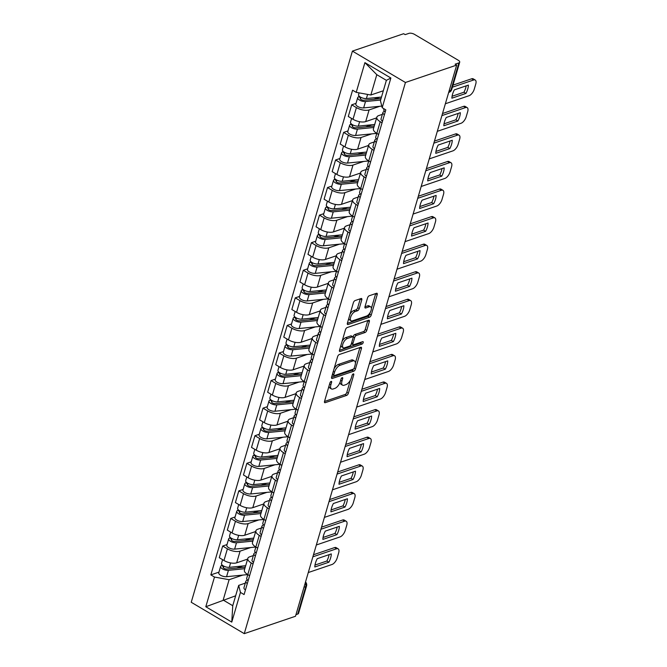 <?xml version="1.0" encoding="UTF-8"?>
<svg xmlns="http://www.w3.org/2000/svg" width="667" height="667" viewBox="0 0 667 667"><rect width="100%" height="100%" fill="white"/><g stroke="black" fill="none" stroke-linecap="round" stroke-linejoin="round"><path stroke-width="1" d="M331.115 381.416A1.401 0.65 120.6 0 0 329.923 382.908L324.537 401.351A1.993 0.934 120.6 0 0 324.712 402.66A1.993 0.934 120.6 0 0 325.221 402.676L346.673 395.398A1.993 0.934 120.6 0 0 348.374 393.255L353.76 374.821A1.401 0.65 120.6 0 0 353.635 373.904A1.401 0.65 120.6 0 0 353.285 373.887A1.401 0.65 120.6 0 0 352.093 375.388L351.392 377.772A6.387 2.985 120.6 0 1 345.956 384.617L344.172 385.226A6.387 2.985 120.6 0 1 342.546 385.167A6.387 2.985 120.6 0 1 341.979 380.965L342.68 378.581A1.401 0.65 120.6 0 0 342.555 377.664A1.401 0.65 120.6 0 0 342.196 377.655A1.401 0.65 120.6 0 0 341.012 379.148L340.312 381.532A6.387 2.985 120.6 0 1 334.876 388.386L333.091 388.986A6.387 2.985 120.6 0 1 331.457 388.928A6.387 2.985 120.6 0 1 330.899 384.734L331.599 382.341A1.401 0.65 120.6 0 0 331.474 381.424A1.401 0.65 120.6 0 0 331.115 381.416M361.781 299.85A1.993 0.934 120.6 0 0 361.606 298.541A1.993 0.934 120.6 0 0 361.097 298.524L355.077 300.567A1.993 0.934 120.6 0 0 353.377 302.71L347.39 323.178A1.993 0.934 120.6 0 0 347.565 324.495A1.993 0.934 120.6 0 0 348.074 324.512L369.526 317.225A1.993 0.934 120.6 0 0 371.227 315.091L377.214 294.614A1.993 0.934 120.6 0 0 377.038 293.305A1.993 0.934 120.6 0 0 376.53 293.288L369.26 295.756A1.993 0.934 120.6 0 0 367.559 297.891L364.999 306.653A1.993 0.934 120.6 0 0 365.174 307.971A1.993 0.934 120.6 0 0 365.683 307.987L369.293 306.762A5.336 2.501 120.6 0 1 370.652 306.812A5.336 2.501 120.6 0 1 370.685 311.497A5.336 2.501 120.6 0 1 366.575 316.041L352.451 320.835A5.336 2.501 120.6 0 1 351.092 320.785A5.336 2.501 120.6 0 1 351.059 316.1A5.336 2.501 120.6 0 1 355.169 311.556L357.52 310.755A1.993 0.934 120.6 0 0 359.221 308.613L361.781 299.85L360.238 298.941A1.993 0.934 120.6 0 0 360.272 298.799M405.436 82.483L456.678 65.091L295.498 616.258L244.264 633.65L405.436 82.483L352.409 51.109L191.237 602.276L244.264 633.65M339.303 354.527A1.993 0.934 120.6 0 0 337.602 356.67L331.616 377.138A1.993 0.934 120.6 0 0 331.791 378.456A1.993 0.934 120.6 0 0 332.299 378.472L353.752 371.194A1.993 0.934 120.6 0 0 355.453 369.051L361.439 348.574A1.993 0.934 120.6 0 0 361.264 347.265A1.993 0.934 120.6 0 0 360.755 347.249L339.303 354.527M339.503 350.158L345.489 329.69A1.993 0.934 120.6 0 1 347.19 327.547L368.643 320.268A1.993 0.934 120.6 0 1 369.151 320.285A1.993 0.934 120.6 0 1 369.326 321.594L366.767 330.357A1.993 0.934 120.6 0 1 365.066 332.5L356.361 335.451A1.993 0.934 120.6 0 0 354.669 337.594L352.968 343.405A1.993 0.934 120.6 0 0 353.143 344.714A1.993 0.934 120.6 0 0 353.652 344.731L362.706 341.662A1.401 0.65 120.6 0 1 363.065 341.671A1.401 0.65 120.6 0 1 363.073 342.896A1.401 0.65 120.6 0 1 361.998 344.089L340.187 351.492A1.993 0.934 120.6 0 1 339.678 351.476A1.993 0.934 120.6 0 1 339.503 350.158M456.678 65.091L455.127 64.174L458.896 62.898A4.069 1.718 16.3 0 0 459.705 62.206A4.069 1.718 16.3 0 0 458.229 60.238L414.474 34.359A4.069 1.718 16.3 0 0 408.954 33.35L405.194 34.626L403.652 33.717L352.409 51.109M303.977 587.26L305.728 586.668A4.069 1.718 -163.7 0 0 306.545 585.976L298.533 613.373A4.069 1.718 -163.7 0 1 297.715 614.065L305.728 586.668A4.069 3.152 -108.8 0 0 305.244 582.958M295.973 614.657L297.715 614.065M253.026 563.999L251.201 562.923A9.346 3.952 -163.7 0 1 247.816 558.396L244.397 570.068A9.346 3.952 16.3 0 0 247.79 574.587L246.698 578.331A5.078 2.151 16.3 0 0 248.182 580.565M250.784 547.515L240.087 551.142A9.346 3.952 -163.7 0 1 227.397 548.833L223.979 560.497A9.346 3.952 16.3 0 0 236.677 562.815L247.607 559.104M223.979 560.497L219.268 557.712L222.678 546.04L227.013 544.572M249.616 575.663L247.79 574.587L251.201 562.923M247.816 558.396A9.346 3.952 -163.7 0 1 249.675 556.812L253.36 555.569M227.397 548.833L222.678 546.04M261.089 536.426L259.263 535.343A9.346 3.952 -163.7 0 1 255.878 530.824L252.468 542.488A9.346 3.952 16.3 0 0 255.853 547.007L257.679 548.091M235.076 516.992L230.74 518.467L227.33 530.132L232.049 532.925A9.346 3.952 16.3 0 0 244.739 535.234L255.669 531.524M255.878 530.824A9.346 3.952 -163.7 0 1 257.737 529.239L261.422 527.989M258.846 519.935L248.157 523.57A9.346 3.952 -163.7 0 1 235.459 521.252L230.74 518.467M269.151 508.846L267.325 507.77A9.346 3.952 -163.7 0 1 263.94 503.243L260.53 514.916A9.346 3.952 16.3 0 0 263.915 519.435L265.741 520.51M243.138 489.42L238.803 490.887L235.393 502.559L240.112 505.344A9.346 3.952 16.3 0 0 252.81 507.662L263.732 503.952M263.94 503.243A9.346 3.952 -163.7 0 1 265.8 501.667L269.485 500.417M266.908 492.363L256.22 495.99A9.346 3.952 -163.7 0 1 243.522 493.68L238.803 490.887M277.214 481.274L275.396 480.19A9.346 3.952 -163.7 0 1 272.003 475.671L268.593 487.335A9.346 3.952 16.3 0 0 271.978 491.854L273.803 492.938M251.201 461.839L246.873 463.315L243.455 474.979L248.174 477.772A9.346 3.952 16.3 0 0 260.872 480.082L271.794 476.371M272.003 475.671A9.346 3.952 -163.7 0 1 273.862 474.087L277.547 472.836M274.979 464.782L264.282 468.417A9.346 3.952 -163.7 0 1 251.584 466.108L246.873 463.315M285.284 453.693L283.458 452.618A9.346 3.952 -163.7 0 1 280.065 448.091L276.655 459.763A9.346 3.952 16.3 0 0 280.048 464.282L281.866 465.358M259.271 434.267L254.936 435.734L251.517 447.407L256.236 450.192A9.346 3.952 16.3 0 0 268.934 452.509L279.865 448.799M280.065 448.091A9.346 3.952 -163.7 0 1 281.933 446.515L285.609 445.264M283.041 437.21L272.344 440.837A9.346 3.952 -163.7 0 1 259.646 438.527L254.936 435.734M293.347 426.121L291.521 425.037A9.346 3.952 -163.7 0 1 288.127 420.518L284.717 432.183A9.346 3.952 16.3 0 0 288.111 436.702L289.937 437.785M267.334 406.687L262.998 408.162L259.588 419.826L264.299 422.62A9.346 3.952 16.3 0 0 276.997 424.929L287.927 421.219M288.127 420.518A9.346 3.952 -163.7 0 1 289.995 418.934L293.68 417.684M291.104 409.63L280.407 413.265A9.346 3.952 -163.7 0 1 267.709 410.955L262.998 408.162M301.409 398.541L299.583 397.465A9.346 3.952 -163.7 0 1 296.198 392.946L292.78 404.611A9.346 3.952 16.3 0 0 296.173 409.129L297.999 410.205M275.396 379.114L271.06 380.582L267.65 392.254L272.361 395.039A9.346 3.952 16.3 0 0 285.059 397.357L295.99 393.647M296.198 392.946A9.346 3.952 -163.7 0 1 298.057 391.362L301.742 390.112M299.166 382.058L288.469 385.684A9.346 3.952 -163.7 0 1 275.779 383.375L271.06 380.582M309.471 370.969L307.645 369.885A9.346 3.952 -163.7 0 1 304.26 365.366L300.85 377.03A9.346 3.952 16.3 0 0 304.235 381.549L306.061 382.633M283.458 351.534L279.123 353.01L275.713 364.674L280.432 367.467A9.346 3.952 16.3 0 0 293.121 369.776L304.052 366.066M304.26 365.366A9.346 3.952 -163.7 0 1 306.12 363.782L309.805 362.531M307.229 354.477L296.54 358.112A9.346 3.952 -163.7 0 1 283.842 355.803L279.123 353.01M317.534 343.388L315.708 342.313A9.346 3.952 -163.7 0 1 312.323 337.794L308.913 349.458A9.346 3.952 16.3 0 0 312.298 353.977L314.124 355.061M291.521 323.962L287.185 325.429L283.775 337.102L288.494 339.887A9.346 3.952 16.3 0 0 301.192 342.204L312.114 338.494M312.323 337.794A9.346 3.952 -163.7 0 1 314.182 336.21L317.867 334.959M315.291 326.905L304.602 330.532A9.346 3.952 -163.7 0 1 291.904 328.222L287.185 325.429M325.604 315.816L323.778 314.732A9.346 3.952 -163.7 0 1 320.385 310.213L316.975 321.878A9.346 3.952 16.3 0 0 320.36 326.405L322.186 327.48M299.583 296.39L295.256 297.857L291.838 309.521L296.557 312.314A9.346 3.952 16.3 0 0 309.255 314.624L320.185 310.914M320.385 310.213A9.346 3.952 -163.7 0 1 322.253 308.629L325.93 307.379M323.362 299.333L312.665 302.96A9.346 3.952 -163.7 0 1 299.967 300.65L295.256 297.857M333.667 288.236L331.841 287.16A9.346 3.952 -163.7 0 1 328.447 282.641L325.037 294.305A9.346 3.952 16.3 0 0 328.431 298.824L330.257 299.908M307.654 268.809L303.318 270.285L299.908 281.949L304.619 284.734A9.346 3.952 16.3 0 0 317.317 287.052L328.247 283.342M328.447 282.641A9.346 3.952 -163.7 0 1 330.315 281.057L333.992 279.807M331.424 271.752L320.727 275.379A9.346 3.952 -163.7 0 1 308.029 273.07L303.318 270.285M341.729 260.664L339.903 259.58A9.346 3.952 -163.7 0 1 336.518 255.061L333.1 266.725A9.346 3.952 16.3 0 0 336.493 271.252L338.319 272.328M315.716 241.237L311.381 242.705L307.971 254.369L312.681 257.162A9.346 3.952 16.3 0 0 325.379 259.471L336.31 255.761M336.518 255.061A9.346 3.952 -163.7 0 1 338.377 253.477L342.063 252.226M339.486 244.18L328.789 247.807A9.346 3.952 -163.7 0 1 316.091 245.498L311.381 242.705M349.791 233.083L347.966 232.008A9.346 3.952 -163.7 0 1 344.581 227.489L341.162 239.153A9.346 3.952 16.3 0 0 344.556 243.672L346.381 244.756M323.778 213.657L319.443 215.133L316.033 226.797L320.744 229.59A9.346 3.952 16.3 0 0 333.442 231.899L344.372 228.189M344.581 227.489A9.346 3.952 -163.7 0 1 346.44 225.905L350.125 224.654M347.549 216.6L336.852 220.227A9.346 3.952 -163.7 0 1 324.162 217.917L319.443 215.133M357.854 205.511L356.028 204.427A9.346 3.952 -163.7 0 1 352.643 199.908L349.233 211.572A9.346 3.952 16.3 0 0 352.618 216.1L354.444 217.175M331.841 186.085L327.505 187.552L324.095 199.216L328.814 202.009A9.346 3.952 16.3 0 0 341.504 204.319L352.434 200.609M352.643 199.908A9.346 3.952 -163.7 0 1 354.502 198.324L358.187 197.073M355.611 189.028L344.922 192.655A9.346 3.952 -163.7 0 1 332.224 190.345L327.505 187.552M365.916 177.931L364.099 176.855A9.346 3.952 -163.7 0 1 360.705 172.336L357.295 184A9.346 3.952 16.3 0 0 360.68 188.519L362.506 189.603M339.903 158.504L335.568 159.98L332.158 171.644L336.877 174.437A9.346 3.952 16.3 0 0 349.575 176.747L360.497 173.036M360.705 172.336A9.346 3.952 -163.7 0 1 362.565 170.752L366.25 169.501M363.673 161.447L352.985 165.083A9.346 3.952 -163.7 0 1 340.287 162.765L335.568 159.98M373.987 150.358L372.161 149.275A9.346 3.952 -163.7 0 1 368.768 144.756L365.358 156.42A9.346 3.952 16.3 0 0 368.743 160.947L370.569 162.023M347.974 130.932L343.638 132.4L340.22 144.064L344.939 146.857A9.346 3.952 16.3 0 0 357.637 149.166L368.568 145.456M368.768 144.756A9.346 3.952 -163.7 0 1 370.635 143.172L374.312 141.921M371.744 133.875L361.047 137.502A9.346 3.952 -163.7 0 1 348.349 135.193L343.638 132.4M382.049 122.778L380.223 121.702A9.346 3.952 -163.7 0 1 376.83 117.184L373.42 128.848A9.346 3.952 16.3 0 0 376.813 133.367L378.639 134.451M356.036 103.352L351.701 104.827L348.291 116.492L353.001 119.285A9.346 3.952 16.3 0 0 365.699 121.594L376.63 117.884M376.83 117.184A9.346 3.952 -163.7 0 1 378.698 115.599L382.374 114.349M379.806 106.295L369.109 109.93A9.346 3.952 -163.7 0 1 356.411 107.612L351.701 104.827M242.721 575.087L229.115 579.706L223.17 600.042L232.75 605.711L238.694 585.384L245.289 583.141M235.651 595.798L205.803 606.745L214.482 577.047L229.115 579.706M238.694 585.384L240.453 592.413L231.774 622.111L205.803 606.745M356.22 92.346L364.907 62.648L390.879 78.014L382.191 107.712L380.432 100.675L386.376 80.348L376.797 74.679L370.852 95.006L356.22 92.346L352.585 90.195L210.847 574.896L214.482 577.047M240.453 592.413L244.089 594.564L385.826 109.863L382.191 107.712M370.852 95.006L383.333 90.77M218.951 572.144L210.847 574.896M231.774 622.111L232.75 605.711M386.376 80.348L390.879 78.014M376.797 74.679L364.907 62.648M329.023 386.01A6.387 2.985 120.6 0 0 329.915 388.019L331.457 388.928M340.103 382.174A6.387 2.985 120.6 0 0 340.995 384.25L342.546 385.167M324.495 401.484L345.122 394.48A1.993 0.934 120.6 0 0 346.823 392.338L350.375 380.198M355.403 363.006L359.888 347.665A1.993 0.934 120.6 0 0 359.93 347.524M331.574 377.28L352.201 370.277A1.993 0.934 120.6 0 0 353.543 368.968M333.842 374.671A1.401 0.65 120.6 0 0 333.967 375.588A1.401 0.65 120.6 0 0 334.317 375.596L353.151 369.21A1.401 0.65 120.6 0 0 354.335 367.709L355.077 365.191A6.387 2.985 120.6 0 0 354.51 360.997A6.387 2.985 120.6 0 0 352.885 360.939L340.012 365.308A6.387 2.985 120.6 0 0 334.576 372.153L333.842 374.671L332.558 373.912M332.349 374.621A1.401 0.65 120.6 0 0 332.416 374.671L333.967 375.588M354.51 360.997L352.968 360.08A6.387 2.985 120.6 0 0 351.342 360.022L352.885 360.939M334.05 368.809A6.387 2.985 120.6 0 1 338.469 364.39L351.342 360.022M353.01 337.052L353.118 336.677A1.993 0.934 120.6 0 1 354.819 334.534L363.515 331.582A1.993 0.934 120.6 0 0 365.216 329.44L367.784 320.685A1.993 0.934 120.6 0 0 367.817 320.544M351.409 343.588A1.993 0.934 120.6 0 0 351.592 343.805L353.143 344.714M339.47 350.3L360.455 343.172A1.401 0.65 120.6 0 0 361.489 342.071M347.34 338.519A5.336 2.501 120.6 0 0 343.23 343.063A5.336 2.501 120.6 0 0 343.263 347.749A5.336 2.501 120.6 0 0 344.622 347.799L349.6 346.106A1.993 0.934 120.6 0 0 351.301 343.972L352.993 338.161A1.993 0.934 120.6 0 0 352.818 336.843A1.993 0.934 120.6 0 0 352.309 336.827L347.34 338.519L345.789 337.602A5.336 2.501 120.6 0 0 342.096 341.312M340.97 345.147A5.336 2.501 120.6 0 0 341.712 346.832L343.263 347.749M352.818 336.843L351.276 335.926A1.993 0.934 120.6 0 0 350.767 335.91L352.309 336.827M345.789 337.602L350.767 335.91M350.033 314.149A5.336 2.501 120.6 0 1 353.618 310.639L355.978 309.838A1.993 0.934 120.6 0 0 357.67 307.704L360.238 298.941M348.808 318.342A5.336 2.501 120.6 0 0 349.55 319.877L351.092 320.785M370.652 306.812L369.101 305.895A5.336 2.501 120.6 0 0 367.742 305.845L369.293 306.762M364.966 306.787L367.742 305.845M371.386 308.337L375.671 293.697A1.993 0.934 120.6 0 0 375.704 293.563M347.357 323.32L367.984 316.316A1.993 0.934 120.6 0 0 369.685 314.174L370.16 312.54M245.681 565.699L229.306 567.325A5.078 2.151 -163.7 0 1 223.904 566.183A5.078 2.151 -163.7 0 1 221.502 563.423L222.595 559.68M247.54 559.338L246.657 559.421M245.231 567.225L226.905 569.043A2.443 1.034 -163.7 0 1 224.312 568.492A2.443 1.034 -163.7 0 1 223.153 567.167A2.443 1.034 -163.7 0 1 223.645 566.758L223.82 566.141M242.805 565.983L236.643 568.076M247.74 574.554A12.198 5.161 -163.7 0 1 246.815 574.679L226.563 576.697A5.078 2.151 -163.7 0 1 221.161 575.554A5.078 2.151 -163.7 0 1 218.759 572.795L220.619 566.425A5.078 2.151 -163.7 0 1 221.636 565.566L221.886 564.691M244.797 568.701L228.431 570.335A5.078 2.151 -163.7 0 1 223.028 569.193A5.078 2.151 -163.7 0 1 220.619 566.425M223.345 567.784L223.645 566.758L221.636 565.566M247.324 579.865L246.173 580.832A5.078 2.151 16.3 0 0 245.823 581.341A5.078 2.151 16.3 0 0 247.307 583.567M245.823 581.341L243.964 587.702A5.078 2.151 16.3 0 0 245.439 589.936M314.991 565.057L326.863 561.03A12.706 5.945 -59.4 0 0 329.106 554.652M313.49 554.736L334.576 547.582A6.095 2.851 -59.4 0 1 336.126 547.632L338.136 548.824A6.095 2.851 120.6 0 0 336.585 548.766L334.576 547.582M328.873 562.214A12.706 5.945 -59.4 0 0 331.299 553.91L317.234 558.679A12.706 5.945 -59.4 0 0 314.807 566.992L328.873 562.214L326.863 561.03M308.279 572.544L331.983 564.499A6.095 2.851 120.6 0 0 337.177 557.962L338.678 552.835A6.095 2.851 120.6 0 0 338.136 548.824M312.881 556.812L336.585 548.766M253.743 538.127L237.369 539.753A5.078 2.151 -163.7 0 1 231.966 538.611A5.078 2.151 -163.7 0 1 229.565 535.851L230.657 532.099M255.603 531.757L254.719 531.849M253.293 539.645L234.967 541.471A2.443 1.034 -163.7 0 1 232.374 540.92A2.443 1.034 -163.7 0 1 231.224 539.595A2.443 1.034 -163.7 0 1 231.707 539.178L231.883 538.569M250.867 538.411L244.706 540.503M255.803 546.982A12.198 5.161 -163.7 0 1 254.877 547.107L234.634 549.116A5.078 2.151 -163.7 0 1 229.231 547.982A5.078 2.151 -163.7 0 1 226.822 545.214L228.681 538.853A5.078 2.151 -163.7 0 1 229.698 537.994L229.957 537.118M252.86 541.129L236.493 542.755A5.078 2.151 -163.7 0 1 231.09 541.612A5.078 2.151 -163.7 0 1 228.681 538.853M231.407 540.203L231.707 539.178L229.698 537.994M261.806 510.547L245.431 512.173A5.078 2.151 -163.7 0 1 240.028 511.03A5.078 2.151 -163.7 0 1 237.627 508.271L238.719 504.527M263.665 504.185L262.781 504.269M261.356 512.073L243.03 513.89A2.443 1.034 -163.7 0 1 240.437 513.34A2.443 1.034 -163.7 0 1 239.286 512.014A2.443 1.034 -163.7 0 1 239.77 511.606L239.953 510.989M258.929 510.83L252.776 512.923M263.865 519.401A12.198 5.161 -163.7 0 1 262.948 519.535L242.696 521.544A5.078 2.151 -163.7 0 1 237.294 520.402A5.078 2.151 -163.7 0 1 234.884 517.642L236.752 511.281A5.078 2.151 -163.7 0 1 237.76 510.413L238.019 509.538M260.922 513.557L244.556 515.182A5.078 2.151 -163.7 0 1 239.153 514.04A5.078 2.151 -163.7 0 1 236.752 511.281M239.47 512.631L239.77 511.606L237.76 510.413M255.386 552.293L254.235 553.251A5.078 2.151 16.3 0 0 253.885 553.76A5.078 2.151 16.3 0 0 255.369 555.995M253.885 553.76L252.026 560.13A5.078 2.151 16.3 0 0 253.51 562.356M323.061 537.477L334.926 533.45A12.706 5.945 -59.4 0 0 337.168 527.08M321.552 527.163L342.638 520.002A6.095 2.851 -59.4 0 1 344.197 520.06L346.206 521.252A6.095 2.851 120.6 0 0 344.647 521.194L342.638 520.002M255.861 547.015L254.761 550.759A5.078 2.151 16.3 0 0 256.245 552.985M336.935 534.642A12.706 5.945 -59.4 0 0 339.361 526.33L325.304 531.107A12.706 5.945 -59.4 0 0 322.87 539.411L336.935 534.642L334.926 533.45M316.35 544.972L340.045 536.927A6.095 2.851 120.6 0 0 345.239 530.39L346.74 525.263A6.095 2.851 120.6 0 0 346.206 521.252M320.944 529.239L344.647 521.194M263.448 524.712L262.298 525.679A5.078 2.151 16.3 0 0 261.948 526.188A5.078 2.151 16.3 0 0 263.432 528.414M261.948 526.188L260.088 532.549A5.078 2.151 16.3 0 0 261.572 534.784M331.124 509.905L342.988 505.878A12.706 5.945 -59.4 0 0 345.231 499.5M329.615 499.583L350.7 492.429A6.095 2.851 -59.4 0 1 352.259 492.479L354.269 493.672A6.095 2.851 120.6 0 0 352.71 493.622L350.7 492.429M267.325 507.77L262.823 523.178A5.078 2.151 16.3 0 0 264.307 525.413M344.997 507.062A12.706 5.945 -59.4 0 0 347.432 498.758L333.367 503.527A12.706 5.945 -59.4 0 0 330.932 511.839L344.997 507.062L342.988 505.878M324.412 517.392L348.116 509.346A6.095 2.851 120.6 0 0 353.302 502.81L354.802 497.682A6.095 2.851 120.6 0 0 354.269 493.672M329.014 501.667L352.71 493.622M269.868 482.975L253.502 484.601A5.078 2.151 -163.7 0 1 248.091 483.458A5.078 2.151 -163.7 0 1 245.689 480.699L246.79 476.947M271.727 476.605L270.852 476.697M269.426 484.492L251.092 486.318A2.443 1.034 -163.7 0 1 248.499 485.768A2.443 1.034 -163.7 0 1 247.349 484.442A2.443 1.034 -163.7 0 1 247.832 484.025L248.016 483.417M266.992 483.258L260.839 485.351M271.928 491.829A12.198 5.161 -163.7 0 1 271.01 491.954L250.759 493.964A5.078 2.151 -163.7 0 1 245.356 492.83A5.078 2.151 -163.7 0 1 242.955 490.062L244.814 483.7A5.078 2.151 -163.7 0 1 245.823 482.841L246.081 481.966M268.993 485.976L252.618 487.602A5.078 2.151 -163.7 0 1 247.215 486.46A5.078 2.151 -163.7 0 1 244.814 483.7M247.532 485.051L247.832 484.025L245.823 482.841M277.931 455.394L261.564 457.02A5.078 2.151 -163.7 0 1 256.161 455.878A5.078 2.151 -163.7 0 1 253.752 453.118L254.852 449.375M279.79 449.033L278.914 449.116M277.489 456.92L259.163 458.738A2.443 1.034 -163.7 0 1 256.57 458.187A2.443 1.034 -163.7 0 1 255.411 456.87A2.443 1.034 -163.7 0 1 255.895 456.453L256.078 455.836M275.054 455.678L268.901 457.77M279.998 464.249A12.198 5.161 -163.7 0 1 279.073 464.382L258.821 466.391A5.078 2.151 -163.7 0 1 253.418 465.249A5.078 2.151 -163.7 0 1 251.017 462.489L252.876 456.128A5.078 2.151 -163.7 0 1 253.885 455.261L254.144 454.385M277.055 458.404L260.68 460.03A5.078 2.151 -163.7 0 1 255.278 458.888A5.078 2.151 -163.7 0 1 252.876 456.128M255.603 457.479L255.895 456.453L253.885 455.261M285.993 427.822L269.626 429.448A5.078 2.151 -163.7 0 1 264.224 428.306A5.078 2.151 -163.7 0 1 261.823 425.546L262.915 421.794M287.861 421.452L286.977 421.544M285.551 429.34L267.225 431.165A2.443 1.034 -163.7 0 1 264.632 430.615A2.443 1.034 -163.7 0 1 263.473 429.29A2.443 1.034 -163.7 0 1 263.965 428.873L264.14 428.264M283.125 428.106L276.963 430.198M288.061 436.677A12.198 5.161 -163.7 0 1 287.135 436.802L266.883 438.819A5.078 2.151 -163.7 0 1 261.481 437.677A5.078 2.151 -163.7 0 1 259.079 434.909L260.939 428.548A5.078 2.151 -163.7 0 1 261.956 427.689L262.206 426.813M285.117 430.824L268.751 432.449A5.078 2.151 -163.7 0 1 263.34 431.307A5.078 2.151 -163.7 0 1 260.939 428.548M263.665 429.898L263.965 428.873L261.956 427.689M271.511 497.14L270.36 498.099A5.078 2.151 16.3 0 0 270.01 498.608A5.078 2.151 16.3 0 0 271.494 500.842M270.01 498.608L268.151 504.977A5.078 2.151 16.3 0 0 269.635 507.203M339.186 482.324L351.05 478.297A12.706 5.945 -59.4 0 0 353.293 471.928M337.685 472.011L358.771 464.849A6.095 2.851 -59.4 0 1 360.322 464.907L362.331 466.1A6.095 2.851 120.6 0 0 360.78 466.041L358.771 464.849M275.396 480.19L270.894 495.606A5.078 2.151 16.3 0 0 272.369 497.84M353.06 479.49A12.706 5.945 -59.4 0 0 355.494 471.177L341.429 475.955A12.706 5.945 -59.4 0 0 339.003 484.259L353.06 479.49L351.05 478.297M332.474 489.82L356.178 481.774A6.095 2.851 120.6 0 0 361.372 475.238L362.865 470.11A6.095 2.851 120.6 0 0 362.331 466.1M337.077 474.087L360.78 466.041M279.581 469.56L278.422 470.527A5.078 2.151 16.3 0 0 278.072 471.035A5.078 2.151 16.3 0 0 279.556 473.262M278.072 471.035L276.213 477.397A5.078 2.151 16.3 0 0 277.697 479.631M347.249 454.752L359.113 450.725A12.706 5.945 -59.4 0 0 361.364 444.347M345.748 444.43L366.833 437.277A6.095 2.851 -59.4 0 1 368.384 437.335L370.393 438.519A6.095 2.851 120.6 0 0 368.843 438.469L366.833 437.277M283.458 452.618L278.956 468.026A5.078 2.151 16.3 0 0 280.44 470.26M361.13 451.909A12.706 5.945 -59.4 0 0 363.557 443.605L349.491 448.374A12.706 5.945 -59.4 0 0 347.065 456.687L361.13 451.909L359.113 450.725M340.537 462.248L364.24 454.194A6.095 2.851 120.6 0 0 369.435 447.657L370.935 442.529A6.095 2.851 120.6 0 0 370.393 438.519M345.139 446.515L368.843 438.469M287.644 441.988L286.493 442.946A5.078 2.151 16.3 0 0 286.143 443.455A5.078 2.151 16.3 0 0 287.619 445.689M286.143 443.455L284.275 449.825A5.078 2.151 16.3 0 0 285.759 452.051M355.311 427.172L367.183 423.145A12.706 5.945 -59.4 0 0 369.426 416.775M353.81 416.858L374.896 409.696A6.095 2.851 -59.4 0 1 376.446 409.755L378.456 410.947A6.095 2.851 120.6 0 0 376.905 410.889L374.896 409.696M291.521 425.037L287.018 440.453A5.078 2.151 16.3 0 0 288.503 442.688M369.193 424.337A12.706 5.945 -59.4 0 0 371.619 416.025L357.554 420.802A12.706 5.945 -59.4 0 0 355.127 429.106L369.193 424.337L367.183 423.145M348.599 434.667L372.303 426.622A6.095 2.851 120.6 0 0 377.497 420.085L378.998 414.957A6.095 2.851 120.6 0 0 378.456 410.947M353.202 418.934L376.905 410.889M294.064 400.242L277.689 401.868A5.078 2.151 -163.7 0 1 272.286 400.725A5.078 2.151 -163.7 0 1 269.885 397.966L270.977 394.222M295.923 393.88L295.039 393.964M293.613 401.767L275.288 403.585A2.443 1.034 -163.7 0 1 272.695 403.043A2.443 1.034 -163.7 0 1 271.544 401.717A2.443 1.034 -163.7 0 1 272.028 401.301L272.203 400.692M291.187 400.525L285.026 402.618M296.123 409.096A12.198 5.161 -163.7 0 1 295.198 409.23L274.954 411.239A5.078 2.151 -163.7 0 1 269.543 410.097A5.078 2.151 -163.7 0 1 267.142 407.337L269.001 400.975A5.078 2.151 -163.7 0 1 270.018 400.108L270.268 399.241M293.18 403.252L276.813 404.877A5.078 2.151 -163.7 0 1 271.411 403.735A5.078 2.151 -163.7 0 1 269.001 400.975M271.727 402.326L272.028 401.301L270.018 400.108M295.706 414.407L294.556 415.374A5.078 2.151 16.3 0 0 294.205 415.883A5.078 2.151 16.3 0 0 295.689 418.109M294.205 415.883L292.346 422.244A5.078 2.151 16.3 0 0 293.822 424.479M363.373 399.6L375.246 395.573A12.706 5.945 -59.4 0 0 377.489 389.195M361.873 389.278L382.958 382.124A6.095 2.851 -59.4 0 1 384.509 382.183L386.526 383.367A6.095 2.851 120.6 0 0 384.967 383.317L382.958 382.124M299.583 397.465L295.081 412.873A5.078 2.151 16.3 0 0 296.565 415.107M377.255 396.757A12.706 5.945 -59.4 0 0 379.681 388.452L365.624 393.222A12.706 5.945 -59.4 0 0 363.19 401.534L377.255 396.757L375.246 395.573M356.67 407.095L380.365 399.049A6.095 2.851 120.6 0 0 385.559 392.504L387.06 387.377A6.095 2.851 120.6 0 0 386.526 383.367M361.264 391.362L384.967 383.317M302.126 372.67L285.751 374.295A5.078 2.151 -163.7 0 1 280.348 373.153A5.078 2.151 -163.7 0 1 277.947 370.393L279.039 366.65M303.985 366.3L303.101 366.391M301.676 374.187L283.35 376.013A2.443 1.034 -163.7 0 1 280.757 375.463A2.443 1.034 -163.7 0 1 279.606 374.137A2.443 1.034 -163.7 0 1 280.09 373.728L280.265 373.111M299.25 372.953L293.088 375.046M304.185 381.524A12.198 5.161 -163.7 0 1 303.26 381.649L283.016 383.667A5.078 2.151 -163.7 0 1 277.614 382.524A5.078 2.151 -163.7 0 1 275.204 379.756L277.072 373.395A5.078 2.151 -163.7 0 1 278.081 372.536L278.339 371.661M301.242 375.671L284.876 377.297A5.078 2.151 -163.7 0 1 279.473 376.155A5.078 2.151 -163.7 0 1 277.072 373.395M279.79 374.746L280.09 373.728L278.081 372.536M303.768 386.835L302.618 387.794A5.078 2.151 16.3 0 0 302.268 388.302A5.078 2.151 16.3 0 0 303.752 390.537M302.268 388.302L300.408 394.672A5.078 2.151 16.3 0 0 301.893 396.898M371.444 372.019L383.308 367.992A12.706 5.945 -59.4 0 0 385.551 361.622M369.935 361.706L391.02 354.544A6.095 2.851 -59.4 0 1 392.58 354.602L394.589 355.794A6.095 2.851 120.6 0 0 393.03 355.736L391.02 354.544M307.645 369.885L303.143 385.301A5.078 2.151 16.3 0 0 304.627 387.535M385.318 369.185A12.706 5.945 -59.4 0 0 387.744 360.872L373.687 365.649A12.706 5.945 -59.4 0 0 371.252 373.954L385.318 369.185L383.308 367.992M364.732 379.515L388.427 371.469A6.095 2.851 120.6 0 0 393.622 364.932L395.122 359.805A6.095 2.851 120.6 0 0 394.589 355.794M369.326 363.782L393.03 355.736M310.188 345.089L293.813 346.715A5.078 2.151 -163.7 0 1 288.411 345.573A5.078 2.151 -163.7 0 1 286.01 342.813L287.102 339.069M312.048 338.728L311.164 338.811M309.746 346.615L291.412 348.432A2.443 1.034 -163.7 0 1 288.819 347.891A2.443 1.034 -163.7 0 1 287.669 346.565A2.443 1.034 -163.7 0 1 288.152 346.148L288.336 345.539M307.312 345.373L301.159 347.465M312.248 353.952A12.198 5.161 -163.7 0 1 311.331 354.077L291.079 356.086A5.078 2.151 -163.7 0 1 285.676 354.944A5.078 2.151 -163.7 0 1 283.267 352.184L285.134 345.823A5.078 2.151 -163.7 0 1 286.143 344.956L286.401 344.089M309.313 348.099L292.938 349.725A5.078 2.151 -163.7 0 1 287.535 348.583A5.078 2.151 -163.7 0 1 285.134 345.823M287.852 347.173L288.152 346.148L286.143 344.956M311.831 359.255L310.68 360.222A5.078 2.151 16.3 0 0 310.33 360.73A5.078 2.151 16.3 0 0 311.814 362.965M310.33 360.73L308.471 367.092A5.078 2.151 16.3 0 0 309.955 369.326M379.506 344.447L391.371 340.42A12.706 5.945 -59.4 0 0 393.613 334.042M378.006 334.125L399.083 326.972A6.095 2.851 -59.4 0 1 400.642 327.03L402.651 328.214A6.095 2.851 120.6 0 0 401.092 328.164L399.083 326.972M312.306 353.977L311.214 357.729A5.078 2.151 16.3 0 0 312.69 359.955M393.38 341.604A12.706 5.945 -59.4 0 0 395.814 333.3L381.749 338.069A12.706 5.945 -59.4 0 0 379.315 346.381L393.38 341.604L391.371 340.42M372.795 351.943L396.498 343.897A6.095 2.851 120.6 0 0 401.692 337.352L403.185 332.224A6.095 2.851 120.6 0 0 402.651 328.214M377.397 336.21L401.092 328.164M318.251 317.517L301.884 319.143A5.078 2.151 -163.7 0 1 296.473 318.001A5.078 2.151 -163.7 0 1 294.072 315.241L295.173 311.497M320.11 311.147L319.235 311.239M317.809 319.034L299.483 320.86A2.443 1.034 -163.7 0 1 296.882 320.31A2.443 1.034 -163.7 0 1 295.731 318.984A2.443 1.034 -163.7 0 1 296.215 318.576L296.398 317.959M315.374 317.8L309.221 319.893M320.318 326.371A12.198 5.161 -163.7 0 1 319.393 326.497L299.141 328.514A5.078 2.151 -163.7 0 1 293.738 327.372A5.078 2.151 -163.7 0 1 291.337 324.604L293.197 318.242A5.078 2.151 -163.7 0 1 294.205 317.384L294.464 316.508M317.375 320.519L301 322.144A5.078 2.151 -163.7 0 1 295.598 321.002A5.078 2.151 -163.7 0 1 293.197 318.242M295.915 319.593L296.215 318.576L294.205 317.384M319.893 331.682L318.743 332.641A5.078 2.151 16.3 0 0 318.392 333.15A5.078 2.151 16.3 0 0 319.877 335.384M318.392 333.15L316.533 339.52A5.078 2.151 16.3 0 0 318.017 341.746M387.569 316.867L399.433 312.84A12.706 5.945 -59.4 0 0 401.676 306.47M386.068 306.553L407.153 299.391A6.095 2.851 -59.4 0 1 408.704 299.45L410.714 300.642A6.095 2.851 120.6 0 0 409.163 300.584L407.153 299.391M323.778 314.732L319.276 330.148A5.078 2.151 16.3 0 0 320.76 332.383M401.442 314.032A12.706 5.945 -59.4 0 0 403.877 305.719L389.811 310.497A12.706 5.945 -59.4 0 0 387.385 318.801L401.442 314.032L399.433 312.84M380.857 324.362L404.561 316.316A6.095 2.851 120.6 0 0 409.755 309.78L411.256 304.652A6.095 2.851 120.6 0 0 410.714 300.642M385.459 308.629L409.163 300.584M326.313 289.937L309.947 291.562A5.078 2.151 -163.7 0 1 304.544 290.42A5.078 2.151 -163.7 0 1 302.134 287.66L303.235 283.917M328.172 283.575L327.297 283.658M325.871 291.462L307.545 293.28A2.443 1.034 -163.7 0 1 304.952 292.738A2.443 1.034 -163.7 0 1 303.793 291.412A2.443 1.034 -163.7 0 1 304.285 290.995L304.46 290.387M323.437 290.22L317.284 292.313M328.381 298.799A12.198 5.161 -163.7 0 1 327.455 298.924L307.204 300.934A5.078 2.151 -163.7 0 1 301.801 299.791A5.078 2.151 -163.7 0 1 299.4 297.032L301.259 290.67A5.078 2.151 -163.7 0 1 302.268 289.803L302.526 288.936M325.438 292.946L309.063 294.572A5.078 2.151 -163.7 0 1 303.66 293.43A5.078 2.151 -163.7 0 1 301.259 290.67M303.985 292.021L304.285 290.995L302.268 289.803M327.964 304.11L326.805 305.069A5.078 2.151 16.3 0 0 326.455 305.578A5.078 2.151 16.3 0 0 327.939 307.812M326.455 305.578L324.596 311.939A5.078 2.151 16.3 0 0 326.08 314.174M395.631 289.295L407.504 285.268A12.706 5.945 -59.4 0 0 409.746 278.889M394.13 278.973L415.216 271.819A6.095 2.851 -59.4 0 1 416.767 271.878L418.776 273.061A6.095 2.851 120.6 0 0 417.225 273.011L415.216 271.819M331.841 287.16L327.339 302.576A5.078 2.151 16.3 0 0 328.823 304.802M409.513 286.451A12.706 5.945 -59.4 0 0 411.939 278.147L397.874 282.916A12.706 5.945 -59.4 0 0 395.448 291.229L409.513 286.451L407.504 285.268M388.919 296.79L412.623 288.744A6.095 2.851 120.6 0 0 417.817 282.199L419.318 277.072A6.095 2.851 120.6 0 0 418.776 273.061M393.522 281.057L417.225 273.011M334.375 262.364L318.009 263.99A5.078 2.151 -163.7 0 1 312.606 262.848A5.078 2.151 -163.7 0 1 310.205 260.088L311.297 256.345M336.243 255.995L335.359 256.086M333.934 263.882L315.608 265.708A2.443 1.034 -163.7 0 1 313.015 265.158A2.443 1.034 -163.7 0 1 311.856 263.832A2.443 1.034 -163.7 0 1 312.348 263.423L312.523 262.806M331.507 262.648L325.346 264.741M336.443 271.219A12.198 5.161 -163.7 0 1 335.518 271.344L315.266 273.362A5.078 2.151 -163.7 0 1 309.863 272.219A5.078 2.151 -163.7 0 1 307.462 269.451L309.321 263.09A5.078 2.151 -163.7 0 1 310.338 262.231L310.589 261.356M333.5 265.366L317.133 266.992A5.078 2.151 -163.7 0 1 311.722 265.85A5.078 2.151 -163.7 0 1 309.321 263.09M312.048 264.44L312.348 263.423L310.338 262.231M336.026 276.53L334.876 277.489A5.078 2.151 16.3 0 0 334.526 277.997A5.078 2.151 16.3 0 0 336.001 280.232M334.526 277.997L332.658 284.367A5.078 2.151 16.3 0 0 334.142 286.593M403.693 261.714L415.566 257.687A12.706 5.945 -59.4 0 0 417.809 251.317M402.193 251.401L423.278 244.247A6.095 2.851 -59.4 0 1 424.829 244.297L426.838 245.489A6.095 2.851 120.6 0 0 425.288 245.431L423.278 244.247M339.903 259.58L335.401 274.996A5.078 2.151 16.3 0 0 336.885 277.23M417.575 258.879A12.706 5.945 -59.4 0 0 420.002 250.567L405.936 255.344A12.706 5.945 -59.4 0 0 403.51 263.648L417.575 258.879L415.566 257.687M396.982 269.21L420.685 261.164A6.095 2.851 120.6 0 0 425.88 254.627L427.38 249.5A6.095 2.851 120.6 0 0 426.838 245.489M401.584 253.477L425.288 245.431M342.446 234.784L326.071 236.41A5.078 2.151 -163.7 0 1 320.669 235.276A5.078 2.151 -163.7 0 1 318.267 232.508L319.36 228.764M344.305 228.422L343.422 228.506M341.996 236.31L323.67 238.127A2.443 1.034 -163.7 0 1 321.077 237.585A2.443 1.034 -163.7 0 1 319.927 236.26A2.443 1.034 -163.7 0 1 320.41 235.843L320.585 235.234M339.57 235.076L333.408 237.16M344.505 243.647A12.198 5.161 -163.7 0 1 343.58 243.772L323.337 245.781A5.078 2.151 -163.7 0 1 317.926 244.639A5.078 2.151 -163.7 0 1 315.524 241.879L317.384 235.518A5.078 2.151 -163.7 0 1 318.401 234.651L318.651 233.783M341.562 237.794L325.196 239.42A5.078 2.151 -163.7 0 1 319.793 238.277A5.078 2.151 -163.7 0 1 317.384 235.518M320.11 236.868L320.41 235.843L318.401 234.651M344.089 248.958L342.938 249.917A5.078 2.151 16.3 0 0 342.588 250.425A5.078 2.151 16.3 0 0 344.072 252.66M342.588 250.425L340.729 256.787A5.078 2.151 16.3 0 0 342.204 259.021M411.756 234.142L423.628 230.115A12.706 5.945 -59.4 0 0 425.871 223.737M410.255 223.829L431.341 216.667A6.095 2.851 -59.4 0 1 432.9 216.725L434.909 217.909A6.095 2.851 120.6 0 0 433.35 217.859L431.341 216.667M347.966 232.008L343.463 247.424A5.078 2.151 16.3 0 0 344.947 249.65M425.638 231.299A12.706 5.945 -59.4 0 0 428.064 222.995L414.007 227.764A12.706 5.945 -59.4 0 0 411.572 236.076L425.638 231.299L423.628 230.115M405.052 241.637L428.748 233.592A6.095 2.851 120.6 0 0 433.942 227.047L435.443 221.919A6.095 2.851 120.6 0 0 434.909 217.909M409.646 225.905L433.35 217.859M350.508 207.212L334.134 208.838A5.078 2.151 -163.7 0 1 328.731 207.695A5.078 2.151 -163.7 0 1 326.33 204.936L327.422 201.192M352.368 200.85L351.484 200.934M350.058 208.729L331.732 210.555A2.443 1.034 -163.7 0 1 329.139 210.005A2.443 1.034 -163.7 0 1 327.989 208.679A2.443 1.034 -163.7 0 1 328.472 208.271L328.656 207.654M347.632 207.495L341.471 209.588M352.568 216.066A12.198 5.161 -163.7 0 1 351.651 216.191L331.399 218.209A5.078 2.151 -163.7 0 1 325.996 217.067A5.078 2.151 -163.7 0 1 323.587 214.299L325.454 207.937A5.078 2.151 -163.7 0 1 326.463 207.078L326.722 206.203M349.625 210.213L333.258 211.839A5.078 2.151 -163.7 0 1 327.856 210.697A5.078 2.151 -163.7 0 1 325.454 207.937M328.172 209.288L328.472 208.271L326.463 207.078M352.151 221.377L351 222.336A5.078 2.151 16.3 0 0 350.65 222.853A5.078 2.151 16.3 0 0 352.134 225.079M350.65 222.853L348.791 229.215A5.078 2.151 16.3 0 0 350.275 231.441M419.826 206.562L431.691 202.535A12.706 5.945 -59.4 0 0 433.934 196.165M418.317 196.248L439.403 189.095A6.095 2.851 -59.4 0 1 440.962 189.145L442.971 190.337A6.095 2.851 120.6 0 0 441.412 190.278L439.403 189.095M356.028 204.427L351.526 219.843A5.078 2.151 16.3 0 0 353.01 222.078M433.7 203.727A12.706 5.945 -59.4 0 0 436.126 195.414L422.069 200.192A12.706 5.945 -59.4 0 0 419.635 208.496L433.7 203.727L431.691 202.535M413.115 214.057L436.818 206.011A6.095 2.851 120.6 0 0 442.004 199.475L443.505 194.347A6.095 2.851 120.6 0 0 442.971 190.337M417.717 198.324L441.412 190.278M358.571 179.631L342.204 181.257A5.078 2.151 -163.7 0 1 336.793 180.123A5.078 2.151 -163.7 0 1 334.392 177.355L335.484 173.612M360.43 173.27L359.555 173.362M358.129 181.157L339.795 182.975A2.443 1.034 -163.7 0 1 337.202 182.433A2.443 1.034 -163.7 0 1 336.051 181.107A2.443 1.034 -163.7 0 1 336.535 180.69L336.718 180.082M355.694 179.923L349.541 182.008M360.63 188.494A12.198 5.161 -163.7 0 1 359.713 188.619L339.461 190.629A5.078 2.151 -163.7 0 1 334.059 189.486A5.078 2.151 -163.7 0 1 331.657 186.727L333.517 180.365A5.078 2.151 -163.7 0 1 334.526 179.506L334.784 178.631M357.695 182.641L341.321 184.267A5.078 2.151 -163.7 0 1 335.918 183.125A5.078 2.151 -163.7 0 1 333.517 180.365M336.235 181.716L336.535 180.69L334.526 179.506M360.213 193.805L359.063 194.764A5.078 2.151 16.3 0 0 358.713 195.273A5.078 2.151 16.3 0 0 360.197 197.507M358.713 195.273L356.853 201.634A5.078 2.151 16.3 0 0 358.337 203.869M427.889 178.989L439.753 174.962A12.706 5.945 -59.4 0 0 441.996 168.584M426.388 168.676L447.465 161.514A6.095 2.851 -59.4 0 1 449.024 161.572L451.034 162.756A6.095 2.851 120.6 0 0 449.483 162.706L447.465 161.514M364.099 176.855L359.596 192.271A5.078 2.151 16.3 0 0 361.072 194.497M441.762 176.146A12.706 5.945 -59.4 0 0 444.197 167.842L430.132 172.611A12.706 5.945 -59.4 0 0 427.705 180.924L441.762 176.146L439.753 174.962M421.177 186.485L444.881 178.439A6.095 2.851 120.6 0 0 450.075 171.894L451.567 166.767A6.095 2.851 120.6 0 0 451.034 162.756M425.779 170.752L449.483 162.706M366.633 152.059L350.267 153.685A5.078 2.151 -163.7 0 1 344.864 152.543A5.078 2.151 -163.7 0 1 342.454 149.783L343.555 146.04M368.492 145.698L367.617 145.781M366.191 153.577L347.866 155.403A2.443 1.034 -163.7 0 1 345.264 154.852A2.443 1.034 -163.7 0 1 344.114 153.527A2.443 1.034 -163.7 0 1 344.597 153.118L344.781 152.501M363.757 152.343L357.604 154.436M368.701 160.914A12.198 5.161 -163.7 0 1 367.775 161.039L347.524 163.056A5.078 2.151 -163.7 0 1 342.121 161.914A5.078 2.151 -163.7 0 1 339.72 159.155L341.579 152.785A5.078 2.151 -163.7 0 1 342.588 151.926L342.846 151.05M365.758 155.061L349.383 156.687A5.078 2.151 -163.7 0 1 343.98 155.544A5.078 2.151 -163.7 0 1 341.579 152.785M344.305 154.135L344.597 153.118L342.588 151.926M368.284 166.225L367.125 167.192A5.078 2.151 16.3 0 0 366.775 167.7A5.078 2.151 16.3 0 0 368.259 169.927M366.775 167.7L364.916 174.062A5.078 2.151 16.3 0 0 366.4 176.288M435.951 151.409L447.815 147.382A12.706 5.945 -59.4 0 0 450.058 141.012M434.45 141.096L455.536 133.942A6.095 2.851 -59.4 0 1 457.087 133.992L459.096 135.184A6.095 2.851 120.6 0 0 457.545 135.126L455.536 133.942M368.751 160.947L367.659 164.691A5.078 2.151 16.3 0 0 369.143 166.925M449.825 148.574A12.706 5.945 -59.4 0 0 452.259 140.262L438.194 145.039A12.706 5.945 -59.4 0 0 435.768 153.343L449.825 148.574L447.815 147.382M429.24 158.904L452.943 150.859A6.095 2.851 120.6 0 0 458.137 144.322L459.638 139.195A6.095 2.851 120.6 0 0 459.096 135.184M433.842 143.172L457.545 135.126M374.696 124.479L358.329 126.113A5.078 2.151 -163.7 0 1 352.926 124.971A5.078 2.151 -163.7 0 1 350.517 122.203L351.617 118.459M376.563 118.117L375.679 118.209M374.254 126.005L355.928 127.822A2.443 1.034 -163.7 0 1 353.335 127.28A2.443 1.034 -163.7 0 1 352.176 125.955A2.443 1.034 -163.7 0 1 352.668 125.538L352.843 124.929M371.827 124.771L365.666 126.855M376.763 133.342A12.198 5.161 -163.7 0 1 375.838 133.467L355.586 135.476A5.078 2.151 -163.7 0 1 350.183 134.334A5.078 2.151 -163.7 0 1 347.782 131.574L349.641 125.213A5.078 2.151 -163.7 0 1 350.659 124.354L350.909 123.478M373.82 127.489L357.445 129.115A5.078 2.151 -163.7 0 1 352.043 127.972A5.078 2.151 -163.7 0 1 349.641 125.213M352.368 126.563L352.668 125.538L350.659 124.354M376.346 138.653L375.188 139.611A5.078 2.151 16.3 0 0 374.846 140.12A5.078 2.151 16.3 0 0 376.321 142.354M374.846 140.12L372.978 146.482A5.078 2.151 16.3 0 0 374.462 148.716M444.014 123.837L455.886 119.81A12.706 5.945 -59.4 0 0 458.129 113.432M442.513 113.523L463.598 106.361A6.095 2.851 -59.4 0 1 465.149 106.42L467.158 107.604A6.095 2.851 120.6 0 0 465.608 107.554L463.598 106.361M380.223 121.702L375.721 137.119A5.078 2.151 16.3 0 0 377.205 139.345M457.896 120.994A12.706 5.945 -59.4 0 0 460.322 112.69L446.256 117.467A12.706 5.945 -59.4 0 0 443.83 125.771L457.896 120.994L455.886 119.81M437.302 131.332L461.005 123.287A6.095 2.851 120.6 0 0 466.2 116.742L467.7 111.622A6.095 2.851 120.6 0 0 467.158 107.604M441.904 115.599L465.608 107.554M381.499 97.032L366.391 98.533A5.078 2.151 -163.7 0 1 360.989 97.39A5.078 2.151 -163.7 0 1 358.588 94.631L359.096 92.863M381.057 98.549L363.99 100.25A2.443 1.034 -163.7 0 1 361.397 99.7A2.443 1.034 -163.7 0 1 360.238 98.374A2.443 1.034 -163.7 0 1 360.73 97.966L360.905 97.349M379.89 97.19L373.728 99.283M380.624 100.033L365.516 101.534A5.078 2.151 -163.7 0 1 360.113 100.4A5.078 2.151 -163.7 0 1 357.704 97.632A5.078 2.151 -163.7 0 1 358.721 96.773L358.971 95.898M381.791 106.095L363.648 107.904A5.078 2.151 -163.7 0 1 358.246 106.762A5.078 2.151 -163.7 0 1 355.844 104.002L357.704 97.632M360.43 98.983L360.73 97.966L358.721 96.773M384.409 111.072L383.258 112.039A5.078 2.151 16.3 0 0 382.908 112.548A5.078 2.151 16.3 0 0 384.392 114.774M382.908 112.548L381.04 118.909A5.078 2.151 16.3 0 0 382.524 121.136M452.076 96.265L463.949 92.229A12.706 5.945 -59.4 0 0 466.191 85.86M453.001 85.118L471.661 78.789A6.095 2.851 -59.4 0 1 473.211 78.839L475.221 80.032A6.095 2.851 120.6 0 0 473.67 79.973L471.661 78.789M384.009 108.779L383.783 109.538A5.078 2.151 16.3 0 0 385.268 111.773M465.958 93.422A12.706 5.945 -59.4 0 0 468.384 85.109L454.319 89.887A12.706 5.945 -59.4 0 0 451.892 98.199L465.958 93.422L463.949 92.229M445.364 103.752L469.068 95.706A6.095 2.851 120.6 0 0 474.262 89.17L475.763 84.042A6.095 2.851 120.6 0 0 475.221 80.032M452.393 87.202L473.67 79.973M348.349 135.193L344.939 146.857M340.287 162.765L336.877 174.437M332.224 190.345L328.814 202.009M324.162 217.917L320.744 229.59M316.091 245.498L312.681 257.162M308.029 273.07L304.619 284.734M299.967 300.65L296.557 312.314M291.904 328.222L288.494 339.887M283.842 355.803L280.432 367.467M275.779 383.375L272.361 395.039M267.709 410.955L264.299 422.62M259.646 438.527L256.236 450.192M251.584 466.108L248.174 477.772M243.522 493.68L240.112 505.344M235.459 521.252L232.049 532.925M356.411 107.612L353.001 119.285M369.109 109.93L365.699 121.594M361.047 137.502L357.637 149.166M372.161 149.275L368.743 160.947M352.985 165.083L349.575 176.747M344.922 192.655L341.504 204.319M336.852 220.227L333.442 231.899M328.789 247.807L325.379 259.471M320.727 275.379L317.317 287.052M312.665 302.96L309.255 314.624M304.602 330.532L301.192 342.204M315.708 342.313L312.298 353.977M296.54 358.112L293.121 369.776M288.469 385.684L285.059 397.357M280.407 413.265L276.997 424.929M272.344 440.837L268.934 452.509M264.282 468.417L260.872 480.082M256.22 495.99L252.81 507.662M248.157 523.57L244.739 535.234M259.263 535.343L255.853 547.007M240.087 551.142L236.677 562.815M449.133 90.887L450.884 90.295L458.896 62.898M448.674 92.463L449.091 92.313A4.069 3.152 -108.8 0 0 450.884 90.295A4.069 1.718 -163.7 0 0 451.692 89.603L459.705 62.206M329.615 383.975L330.899 384.734M341.687 377.997L342.68 378.581M340.704 380.207L341.979 380.965M352.776 374.237L353.76 374.821M346.823 392.338L348.374 393.255M345.122 394.48L346.673 395.398M324.454 402.226L325.221 402.676M330.607 381.757L331.599 382.341M359.888 347.665L361.439 348.574M354.102 368.259L355.453 369.051M352.201 370.277L353.752 371.194M331.532 378.014L332.299 378.472M338.469 364.39L340.012 365.308M333.292 371.394L334.576 372.153M367.784 320.685L369.326 321.594M365.216 329.44L366.767 330.357M363.515 331.582L365.066 332.5M354.819 334.534L356.361 335.451M353.118 336.677L354.669 337.594M351.684 342.646L352.968 343.405M360.455 343.172L361.998 344.089M339.42 351.034L340.187 351.492M357.67 307.704L359.221 308.613M355.978 309.838L357.52 310.755M353.618 310.639L355.169 311.556M364.916 307.529L365.683 307.987M375.671 293.697L377.214 294.614M369.685 314.174L371.227 315.091M367.984 316.316L369.526 317.225M347.307 324.054L348.074 324.512M229.306 567.325L230.599 562.915M246.815 574.679L246.99 574.079M226.563 576.697L228.431 570.335M237.369 539.753L238.661 535.334M254.877 547.107L255.061 546.506M234.634 549.116L236.493 542.755M245.431 512.173L246.723 507.762M262.948 519.535L263.123 518.926M242.696 521.544L244.556 515.182M253.502 484.601L254.794 480.182M271.01 491.954L271.186 491.354M250.759 493.964L252.618 487.602M261.564 457.02L262.856 452.61M279.073 464.382L279.248 463.773M258.821 466.391L260.68 460.03M269.626 429.448L270.919 425.029M287.135 436.802L287.31 436.201M266.883 438.819L268.751 432.449M277.689 401.868L278.981 397.457M295.198 409.23L295.373 408.621M274.954 411.239L276.813 404.877M285.751 374.295L287.043 369.877M303.26 381.649L303.443 381.049M283.016 383.667L284.876 377.297M293.813 346.715L295.106 342.304M311.331 354.077L311.506 353.468M291.079 356.086L292.938 349.725M301.884 319.143L303.177 314.724M319.393 326.497L319.568 325.896M299.141 328.514L301 322.144M309.947 291.562L311.239 287.152M327.455 298.924L327.63 298.316M307.204 300.934L309.063 294.572M318.009 263.99L319.301 259.571M335.518 271.344L335.693 270.744M315.266 273.362L317.133 266.992M326.071 236.41L327.364 231.999M343.58 243.772L343.763 243.163M323.337 245.781L325.196 239.42M334.134 208.838L335.426 204.419M351.651 216.191L351.826 215.591M331.399 218.209L333.258 211.839M342.204 181.257L343.488 176.847M359.713 188.619L359.888 188.011M339.461 190.629L341.321 184.267M350.267 153.685L351.559 149.266M367.775 161.039L367.951 160.439M347.524 163.056L349.383 156.687M358.329 126.113L359.621 121.694M375.838 133.467L376.013 132.858M355.586 135.476L357.445 129.115M366.391 98.533L367.6 94.414M363.648 107.904L365.516 101.534M449.091 92.313A4.069 4.069 0 0 0 451.692 89.603M306.545 585.976A4.069 4.069 0 0 0 305.528 581.974"/></g></svg>
